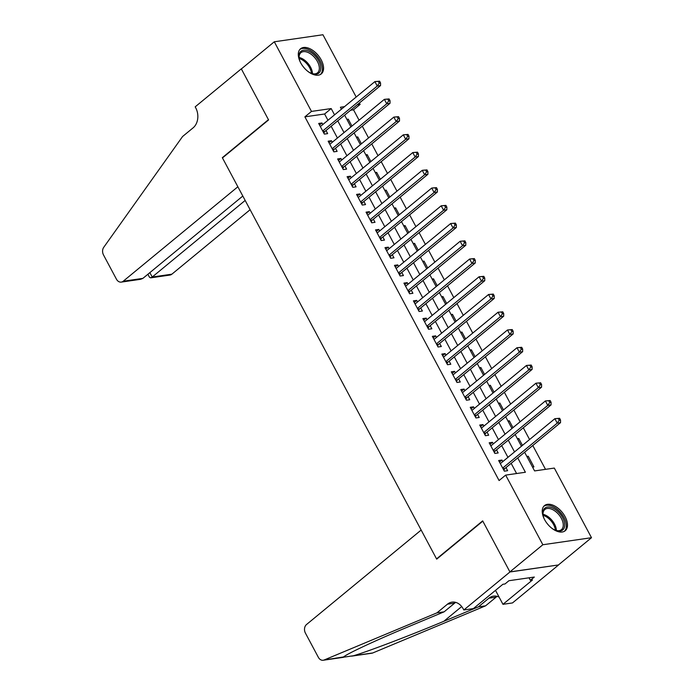 <?xml version="1.0" encoding="UTF-8"?>
<svg xmlns="http://www.w3.org/2000/svg" width="695" height="695" viewBox="0 0 695 695"><rect width="100%" height="100%" fill="white"/><g stroke="black" fill="none" stroke-linecap="round" stroke-linejoin="round"><path stroke-width="1.04" d="M544.602 519.643A16.289 9.383 -129.5 0 1 544.498 505.586A16.289 9.383 -129.5 0 1 565.113 516.68A16.289 9.383 -129.5 0 1 565.217 530.737A16.289 9.383 -129.5 0 1 544.602 519.643M300.674 62.811A16.289 9.383 -129.5 0 1 300.57 48.754A16.289 9.383 -129.5 0 1 321.186 59.848A16.289 9.383 -129.5 0 1 321.29 73.905A16.289 9.383 -129.5 0 1 300.674 62.811M463.834 609.975L509.956 571.976L482.817 521.146L436.695 559.145L421.161 530.05L306.53 624.51A6.264 4.839 -98.2 0 0 305.418 633.093L318.345 657.305A6.264 4.839 -98.2 0 0 323.192 660.25A6.264 4.839 -98.2 0 0 324.113 659.998L436.92 612.868L447.458 604.181A14.621 11.285 81.8 0 1 452.002 602.131A14.621 11.285 81.8 0 1 463.313 609.002L463.834 609.975L473.373 608.594L502.885 584.278L504.987 583.974L508.94 580.716L534.316 577.041L530.363 580.299L532.466 579.995L502.954 604.32L512.484 602.939L558.606 564.939L509.904 571.889L482.669 520.876L436.556 558.884L222.469 157.93L268.583 119.931L241.356 68.927L274.29 41.787L322.94 34.75L356.188 97.013M359.385 102.999L360.123 104.38L357.195 104.806M359.072 120.183L353.538 109.81L360.123 104.38M545.514 469.351L532.778 445.512M529.581 439.527L523.309 427.772M520.112 421.787L513.84 410.024M510.643 404.038L504.361 392.284M501.165 386.298L494.892 374.544M491.695 368.559L485.414 356.804M482.217 350.819L475.945 339.064M472.748 333.079L466.475 321.325M463.278 315.339L456.997 303.585M453.8 297.599L447.528 285.845M444.331 279.85L438.05 268.096M434.853 262.111L428.58 250.356M425.383 244.371L419.111 232.617M415.914 226.631L409.633 214.877M406.436 208.891L400.164 197.137M396.967 191.151L390.686 179.397M387.497 173.411L381.216 161.657M378.019 155.671L371.747 143.908M368.55 137.923L362.269 126.169M524.612 452.236L534.594 470.923L554.315 468.074L591.497 537.704L542.847 544.741L505.665 475.111L525.394 472.261L517.732 457.909M558.554 564.853L591.497 537.704M502.78 461.61L501.955 460.055L498.663 460.533L504.353 471.175L507.637 470.697L505.977 467.596M493.311 443.87L492.477 442.315L489.193 442.793L494.875 453.435L498.167 452.958L496.508 449.856M483.833 426.131L483.008 424.576L479.724 425.045L485.405 435.695L488.689 435.218L487.03 432.116M474.364 408.391L473.53 406.836L470.246 407.305L475.927 417.956L479.22 417.478L477.561 414.376M464.894 390.642L464.06 389.096L460.776 389.565L466.458 400.216L469.742 399.738L468.091 396.628M455.416 372.902L454.591 371.347L451.298 371.825L456.989 382.467L460.272 381.998L458.613 378.888M445.947 355.162L445.113 353.607L441.829 354.085L447.511 364.727L450.803 364.258L449.144 361.148M436.469 337.423L435.643 335.867L432.36 336.345L438.041 346.987L441.325 346.51L439.666 343.408M426.999 319.683L426.174 318.128L422.881 318.605L428.563 329.248L431.856 328.77L430.196 325.668M417.53 301.943L416.696 300.388L413.412 300.865L419.094 311.508L422.378 311.03L420.727 307.928M408.052 284.203L407.227 282.648L403.934 283.117L409.624 293.768L412.908 293.29L411.249 290.189M398.583 266.454L397.748 264.908L394.465 265.377L400.146 276.028L403.439 275.55L401.78 272.449M389.104 248.714L388.279 247.159L384.995 247.637L390.677 258.279L393.961 257.81L392.301 254.7M379.635 230.975L378.81 229.419L375.517 229.897L381.199 240.54L384.491 240.07L382.832 236.96M370.166 213.235L369.332 211.68L366.048 212.157L371.729 222.8L375.013 222.322L373.363 219.22M360.688 195.495L359.862 193.94L356.57 194.418L362.26 205.06L365.544 204.582L363.885 201.481M351.218 177.755L350.384 176.2L347.1 176.678L352.782 187.32L356.075 186.842L354.415 183.741M341.74 160.015L340.915 158.46L337.631 158.938L343.313 169.58L346.596 169.102L344.937 166.001M332.271 142.275L331.445 140.72L328.153 141.189L333.835 151.84L337.127 151.362L335.468 148.261M347.231 120.026L348.264 119.175L351.939 126.064M356.7 137.766L357.743 136.915L361.417 143.804M366.178 155.506L367.212 154.655L370.887 161.544M375.647 173.246L376.681 172.395L380.365 179.284M385.126 190.995L386.159 190.135L389.834 197.024M394.595 208.735L395.629 207.883L399.304 214.764M404.064 226.474L405.107 225.623L408.782 232.504M413.542 244.214L414.576 243.363L418.251 250.252M423.012 261.954L424.046 261.103L427.729 267.992M432.49 279.694L433.524 278.843L437.198 285.732M441.959 297.434L442.993 296.583L446.668 303.472M451.429 315.174L452.471 314.322L456.146 321.212M460.907 332.922L461.94 332.062L465.615 338.952M470.376 350.662L471.41 349.811L475.093 356.691M479.854 368.402L480.888 367.551L484.563 374.44M489.323 386.142L490.357 385.291L494.032 392.18M498.793 403.882L499.835 403.031L503.51 409.92M508.271 421.622L509.305 420.77L512.98 427.66M517.74 439.362L518.774 438.51L522.458 445.399M353.538 109.81L350.61 110.236M346.883 119.375L348.264 119.175M356.353 137.115L357.743 136.915M365.831 154.855L367.212 154.655M375.3 172.595L376.681 172.395M384.778 190.334L386.159 190.135M394.247 208.083L395.629 207.883M403.717 225.823L405.107 225.623M413.195 243.563L414.576 243.363M422.664 261.303L424.046 261.103M432.142 279.043L433.524 278.843M441.612 296.782L442.993 296.583M451.081 314.522L452.471 314.322M460.559 332.262L461.94 332.062M470.029 350.011L471.41 349.811M479.498 367.751L480.888 367.551M488.976 385.49L490.357 385.291M498.445 403.23L499.835 403.031M507.923 420.97L509.305 420.77M517.393 438.71L518.774 438.51M526.862 456.45L528.252 456.25L533.934 466.901L532.552 467.101M327.962 120.278L324.608 113.997L304.888 116.847L499.08 480.54L505.665 475.111M516.585 473.53L511.146 463.339M507.949 457.353L501.668 445.599M498.471 439.614L492.199 427.859M489.002 421.874L482.721 410.12M479.524 404.134L473.252 392.38M470.055 386.394L463.782 374.64M460.585 368.645L454.304 356.891M451.107 350.906L444.835 339.151M441.638 333.166L435.357 321.411M432.16 315.426L425.887 303.672M422.69 297.686L416.418 285.932M413.221 279.946L406.94 268.192M403.743 262.206L397.471 250.452M394.274 244.466L387.992 232.703M384.795 226.718L378.523 214.964M375.326 208.978L369.054 197.224M365.857 191.238L359.576 179.484M356.379 173.498L350.106 161.744M346.909 155.758L340.628 144.004M337.431 138.018L331.159 126.264M322.801 124.527L321.967 122.98L318.684 123.449L324.365 134.1L327.649 133.622L325.998 130.512M436.556 558.884L437.12 558.797M509.904 571.889L542.847 544.741M304.888 116.847L311.473 111.417L274.29 41.787M334.547 114.849L331.194 108.568L311.473 111.417M514.535 451.924L508.253 440.17M505.065 434.184L498.784 422.43M495.587 416.444L489.315 404.69M486.118 398.704L479.837 386.95M476.64 380.964L470.367 369.21M467.17 363.224L460.889 351.462M457.701 345.476L451.42 333.722M448.223 327.736L441.951 315.982M438.754 309.996L432.472 298.242M429.275 292.256L423.003 280.502M419.806 274.516L413.534 262.762M410.337 256.776L404.056 245.022M400.859 239.037L394.586 227.282M391.389 221.297L385.108 209.534M381.911 203.548L375.639 191.794M372.442 185.808L366.169 174.054M362.972 168.068L356.691 156.314M353.494 150.328L347.222 138.574M344.025 132.589L337.744 120.834M344.512 106.639L340.402 107.239L341.436 109.176M344.633 115.162L350.906 126.916M354.103 132.901L360.384 144.656M363.581 150.641L369.853 162.395M373.05 168.381L379.331 180.135M382.519 186.121L388.8 197.875M391.997 203.861L398.27 215.615M401.467 221.609L407.748 233.364M410.945 239.349L417.217 251.104M420.414 257.089L426.695 268.843M429.884 274.829L436.165 286.583M439.362 292.569L445.634 304.323M448.831 310.309L455.112 322.063M458.309 328.049L464.581 339.803M467.778 345.789L474.059 357.551M477.248 363.537L483.529 375.291M486.726 381.277L492.998 393.031M496.195 399.017L502.476 410.771M505.673 416.757L511.946 428.511M515.143 434.497L521.424 446.251M324.608 113.997L331.194 108.568M319.509 125.004L321.967 122.98M527.218 457.11L528.252 456.25M328.978 142.744L331.445 140.72M338.456 160.484L340.915 158.46M347.926 178.224L350.384 176.2M357.404 195.964L359.862 193.94M366.873 213.704L369.332 211.68M376.342 231.452L378.81 229.419M385.821 249.192L388.279 247.159M395.29 266.932L397.748 264.908M404.768 284.672L407.227 282.648M414.237 302.412L416.696 300.388M423.707 320.152L426.174 318.128M433.185 337.892L435.643 335.867M442.654 355.632L445.113 353.607M452.132 373.38L454.591 371.347M461.602 391.12L464.06 389.096M471.071 408.86L473.53 406.836M480.549 426.6L483.008 424.576M490.018 444.34L492.477 442.315M499.497 462.079L501.955 460.055M323.062 131.659L324.939 131.381L380.547 85.563L377.255 86.041L322.706 130.99M379.244 83.157L377.255 86.041L374.892 81.61L379.618 81.193L378.297 81.385L379.244 83.157L380.565 82.966L379.618 81.193M320.343 126.56L374.892 81.61L378.297 81.385M324.939 131.381A2.085 1.616 -98.2 0 0 324.513 131.92L323.87 133.162M380.547 85.563L380.565 82.966M300.492 62.463A14.1 8.123 -129.5 0 1 299.102 58.119A14.1 8.123 -129.5 0 1 303.176 50.275A14.1 8.123 -129.5 0 1 314.366 55.096A14.1 8.123 -129.5 0 1 320.734 69.387A14.1 8.123 -129.5 0 1 311.82 73.557A14.1 8.123 -129.5 0 1 307.824 71.359M311.412 73.401A13.057 7.523 50.5 0 0 317.519 72.819A13.057 7.523 50.5 0 0 313.376 56.165A13.057 7.523 50.5 0 0 300.918 52.664A13.057 7.523 50.5 0 0 299.18 58.554M320.378 74.513A16.185 9.322 50.5 0 0 315.035 54.045A16.185 9.322 50.5 0 0 299.797 49.536M304.375 68.101A9.296 5.352 50.5 0 0 303.037 66.468M544.42 519.295A14.1 8.123 -129.5 0 1 543.03 514.952A14.1 8.123 -129.5 0 1 547.095 507.107A14.1 8.123 -129.5 0 1 558.293 511.928A14.1 8.123 -129.5 0 1 564.661 526.219A14.1 8.123 -129.5 0 1 555.748 530.389A14.1 8.123 -129.5 0 1 551.752 528.191M555.34 530.233A13.057 7.523 50.5 0 0 561.447 529.651A13.057 7.523 50.5 0 0 557.303 512.997A13.057 7.523 50.5 0 0 544.845 509.496A13.057 7.523 50.5 0 0 543.108 515.386M564.305 531.345A16.185 9.322 50.5 0 0 558.962 510.877A16.185 9.322 50.5 0 0 543.725 506.368M548.303 524.933A9.296 5.352 50.5 0 0 546.956 523.3M142.883 278.382L140.564 279.312L121.286 282.101A6.264 4.839 -98.2 0 1 116.43 279.155L103.503 254.943A6.264 4.839 -98.2 0 1 103.746 247.298L182.577 136.515L193.114 127.837A14.621 11.285 -98.2 0 0 195.712 107.812L195.191 106.839L241.304 68.84L268.444 119.67L222.331 157.669L237.864 186.764L123.224 281.223L142.883 278.382L242.816 196.033M222.895 157.583L222.331 157.669M245.17 200.438L152.222 277.027L171.874 274.186A6.264 4.839 81.8 0 1 169.936 275.064L150.65 277.852L152.222 277.027L149.868 272.622M250.122 209.716L171.874 274.186M121.286 282.101A6.264 4.839 -98.2 0 0 123.224 281.223M147.887 274.256L149.495 277.27L150.65 277.852M436.92 612.868L444.122 611.826L409.529 626.273C376.117 640.138 344.868 654.751 343.347 657.218L353.52 655.741C368.446 651.337 411.066 635.082 443.784 621.321L478.368 606.874L488.915 598.187A14.621 11.285 81.8 0 1 493.45 596.136A14.621 11.285 81.8 0 1 499.14 597.17M478.368 606.874L485.57 605.832L496.108 597.144A14.621 11.285 81.8 0 1 497.16 596.388M455.711 602.383A14.621 11.285 81.8 0 0 454.66 603.138L444.122 611.826M343.678 656.923L324.113 659.998M353.52 655.741L372.763 652.961L485.57 605.832M509.956 571.976L558.606 564.939M495.5 590.359L502.954 604.32M372.763 652.961A6.264 4.839 81.8 0 1 371.842 653.213L351.687 656.132M529.034 577.806L530.363 580.299M332.531 149.399L334.417 149.13L390.017 103.312L386.733 103.781L332.184 148.73M388.722 100.897L386.733 103.781L384.361 99.35L389.087 98.933L387.775 99.124L388.722 100.897L390.034 100.706L389.087 98.933M329.812 144.299L384.361 99.35L387.775 99.124M334.417 149.13A2.085 1.616 -98.2 0 0 333.991 149.66L333.339 150.911M390.017 103.312L390.034 100.706M342.01 167.139L343.886 166.87L399.495 121.052L396.202 121.521L341.653 166.47M398.192 118.636L396.202 121.521L393.839 117.09L398.556 116.673L397.245 116.864L398.192 118.636L399.503 118.445L398.556 116.673M339.282 162.039L393.839 117.09L397.245 116.864M343.886 166.87A2.085 1.616 -98.2 0 0 343.46 167.399L342.817 168.65M399.495 121.052L399.503 118.445M351.479 184.879L353.355 184.609L408.964 138.791L405.68 139.269L351.123 184.218M407.661 136.385L405.68 139.269L403.309 134.83L408.035 134.413L406.714 134.604L407.661 136.385L408.981 136.194L408.035 134.413M348.76 179.779L403.309 134.83L406.714 134.604M353.355 184.609A2.085 1.616 -98.2 0 0 352.938 185.139L352.287 186.39M408.964 138.791L408.981 136.194M360.957 202.619L362.833 202.349L418.433 156.531L415.15 157.009L360.601 201.958M417.139 154.125L415.15 157.009L412.778 152.57L417.504 152.162L416.192 152.344L417.139 154.125L418.451 153.934L417.504 152.162M358.229 197.519L412.778 152.57L416.192 152.344M362.833 202.349A2.085 1.616 -98.2 0 0 362.408 202.879L361.756 204.13M418.433 156.531L418.451 153.934M370.426 220.358L372.303 220.089L427.911 174.271L424.619 174.749L370.07 219.698M426.608 171.865L424.619 174.749L422.256 170.31L426.982 169.901L425.661 170.093L426.608 171.865L427.929 171.674L426.982 169.901M367.707 215.259L422.256 170.31L425.661 170.093M372.303 220.089A2.085 1.616 -98.2 0 0 371.877 220.628L371.234 221.87M427.911 174.271L427.929 171.674M379.896 238.098L381.781 237.829L437.381 192.011L434.097 192.489L379.548 237.438M436.086 189.605L434.097 192.489L431.725 188.05L436.451 187.641L435.139 187.832L436.086 189.605L437.398 189.414L436.451 187.641M377.177 232.999L431.725 188.05L435.139 187.832M381.781 237.829A2.085 1.616 -98.2 0 0 381.355 238.368L380.704 239.61M437.381 192.011L437.398 189.414M389.374 255.847L391.25 255.569L446.859 209.751L443.566 210.229L389.018 255.178M445.556 207.345L443.566 210.229L441.203 205.798L445.921 205.381L444.609 205.572L445.556 207.345L446.868 207.153L445.921 205.381M386.646 250.747L441.203 205.798L444.609 205.572M391.25 255.569A2.085 1.616 -98.2 0 0 390.825 256.108L390.182 257.35M446.859 209.751L446.868 207.153M398.843 273.587L400.72 273.309L456.328 227.5L453.044 227.969L398.487 272.918M455.025 225.084L453.044 227.969L450.673 223.538L455.399 223.121L454.078 223.312L455.025 225.084L456.346 224.893L455.399 223.121M396.124 268.487L450.673 223.538L454.078 223.312M400.72 273.309A2.085 1.616 -98.2 0 0 400.303 273.847L399.651 275.09M456.328 227.5L456.346 224.893M408.321 291.327L410.198 291.057L465.798 245.239L462.514 245.709L407.965 290.658M464.503 242.824L462.514 245.709L460.142 241.278L464.868 240.861L463.556 241.052L464.503 242.824L465.815 242.633L464.868 240.861M405.593 286.227L460.142 241.278L463.556 241.052M410.198 291.057A2.085 1.616 -98.2 0 0 409.772 291.587L409.12 292.838M465.798 245.239L465.815 242.633M417.791 309.067L419.667 308.797L475.276 262.979L471.983 263.448L417.434 308.398M473.973 260.564L471.983 263.448L469.62 259.018L474.346 258.601L473.026 258.792L473.973 260.564L475.293 260.382L474.346 258.601M415.071 303.967L469.62 259.018L473.026 258.792M419.667 308.797A2.085 1.616 -98.2 0 0 419.241 309.327L418.599 310.578M475.276 262.979L475.293 260.382M427.26 326.806L429.145 326.537L484.745 280.719L481.461 281.197L426.912 326.146M483.451 278.313L481.461 281.197L479.09 276.758L483.816 276.341L482.504 276.532L483.451 278.313L484.762 278.122L483.816 276.341M424.541 321.707L479.09 276.758L482.504 276.532M429.145 326.537A2.085 1.616 -98.2 0 0 428.719 327.067L428.068 328.318M484.745 280.719L484.762 278.122M436.738 344.546L438.615 344.277L494.223 298.459L490.931 298.937L436.382 343.886M492.92 296.053L490.931 298.937L488.568 294.498L493.285 294.089L491.973 294.272L492.92 296.053L494.232 295.862L493.285 294.089M434.01 339.447L488.568 294.498L491.973 294.272M438.615 344.277A2.085 1.616 -98.2 0 0 438.189 344.807L437.546 346.058M494.223 298.459L494.232 295.862M446.207 362.286L448.084 362.017L503.693 316.199L500.409 316.677L445.851 361.626M502.389 313.793L500.409 316.677L498.037 312.237L502.763 311.829L501.443 312.02L502.389 313.793L503.71 313.601L502.763 311.829M443.488 357.187L498.037 312.237L501.443 312.02M448.084 362.017A2.085 1.616 -98.2 0 0 447.667 362.555L447.015 363.798M503.693 316.199L503.71 313.601M455.685 380.035L457.562 379.757L513.162 333.939L509.878 334.417L455.329 379.366M511.868 331.532L509.878 334.417L507.506 329.977L512.232 329.569L510.921 329.76L511.868 331.532L513.179 331.341L512.232 329.569M452.958 374.926L507.506 329.977L510.921 329.76M457.562 379.757A2.085 1.616 -98.2 0 0 457.136 380.295L456.485 381.538M513.162 333.939L513.179 331.341M465.155 397.775L467.031 397.497L522.64 351.679L519.347 352.156L464.799 397.106M521.337 349.272L519.347 352.156L516.984 347.726L521.71 347.309L520.39 347.5L521.337 349.272L522.657 349.081L521.71 347.309M462.436 392.675L516.984 347.726L520.39 347.5M467.031 397.497A2.085 1.616 -98.2 0 0 466.606 398.035L465.963 399.278M522.64 351.679L522.657 349.081M474.624 415.514L476.509 415.245L532.109 369.427L528.826 369.896L474.277 414.846M530.815 367.012L528.826 369.896L526.454 365.466L531.18 365.049L529.868 365.24L530.815 367.012L532.127 366.821L531.18 365.049M471.905 410.415L526.454 365.466L529.868 365.24M476.509 415.245A2.085 1.616 -98.2 0 0 476.084 415.775L475.432 417.026M532.109 369.427L532.127 366.821M484.102 433.254L485.979 432.985L541.579 387.167L538.295 387.636L483.746 432.585M540.284 384.752L538.295 387.636L535.932 383.206L540.649 382.789L539.337 382.98L540.284 384.752L541.596 384.561L540.649 382.789M481.374 428.155L535.932 383.206L539.337 382.98M485.979 432.985A2.085 1.616 -98.2 0 0 485.553 433.515L484.91 434.766M541.579 387.167L541.596 384.561M493.572 450.994L495.448 450.725L551.057 404.907L547.773 405.385L493.215 450.334M549.754 402.492L547.773 405.385L545.401 400.945L550.127 400.529L548.807 400.72L549.754 402.492L551.074 402.309L550.127 400.529M490.852 445.895L545.401 400.945L548.807 400.72M495.448 450.725A2.085 1.616 -98.2 0 0 495.031 451.255L494.38 452.506M551.057 404.907L551.074 402.309M503.05 468.734L504.926 468.465L560.526 422.647L557.242 423.125L502.694 468.074M559.232 420.24L557.242 423.125L554.871 418.685L559.597 418.277L558.285 418.459L559.232 420.24L560.544 420.049L559.597 418.277M500.322 463.634L554.871 418.685L558.285 418.459M504.926 468.465A2.085 1.616 -98.2 0 0 504.501 468.995L503.849 470.246M560.526 422.647L560.544 420.049M323.297 132.093L324.513 131.92M299.093 57.45A13.057 7.523 -129.5 0 1 306.512 61.829A13.057 7.523 -129.5 0 1 312.481 73.696M311.456 73.409A12.623 7.271 50.5 0 0 305.722 62.576A12.623 7.271 50.5 0 0 299.171 58.502M543.021 514.283A13.057 7.523 -129.5 0 1 550.44 518.661A13.057 7.523 -129.5 0 1 556.408 530.528M555.383 530.242A12.623 7.271 50.5 0 0 549.649 519.408A12.623 7.271 50.5 0 0 543.099 515.334M488.915 598.187L496.108 597.144M454.66 603.138L447.458 604.181M443.784 621.321L461.706 606.553M332.766 149.833L333.991 149.66M342.244 167.573L343.46 167.399M351.713 185.322L352.938 185.139M361.192 203.062L362.408 202.879M370.661 220.802L371.877 220.628M380.13 238.541L381.355 238.368M389.608 256.281L390.825 256.108M399.078 274.021L400.303 273.847M408.556 291.761L409.772 291.587M418.025 309.501L419.241 309.327M427.495 327.249L428.719 327.067M436.973 344.989L438.189 344.807M446.442 362.729L447.667 362.555M455.92 380.469L457.136 380.295M465.389 398.209L466.606 398.035M474.859 415.949L476.084 415.775M484.337 433.689L485.553 433.515M493.806 451.437L495.031 451.255M503.284 469.177L504.501 468.995M323.192 660.25L343.321 657.34"/></g></svg>
